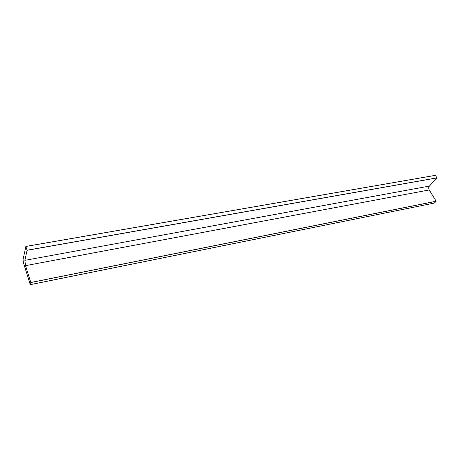 <?xml version="1.0" encoding="UTF-8"?>
<svg xmlns="http://www.w3.org/2000/svg" width="460" height="460" viewBox="0 0 460 460"><rect width="100%" height="100%" fill="white"/><g stroke="black" fill="none" stroke-linecap="round" stroke-linejoin="round"><path stroke-width="0.69" d="M434.435 203.038L30.297 284.659L30.791 282.48L25.518 265.644L24.897 260.348L27.077 250.297L25.858 246.433L23.046 259.647L23.397 262.648L30.274 284.636L434.424 203.044L436.143 201.227L429.243 189.951C428.507 188.496 428.547 187.214 429.375 186.099L436.988 177.922L435.396 175.335L25.863 246.439M25.858 246.433L435.396 175.335M435.424 175.352L25.875 246.462M436.137 201.284L30.803 282.555M436.143 201.227L30.791 282.48M429.243 189.951L25.518 265.644M429.375 186.099L24.897 260.348M436.988 177.922L27.077 250.297M436.994 177.865L27.071 250.217"/></g></svg>
